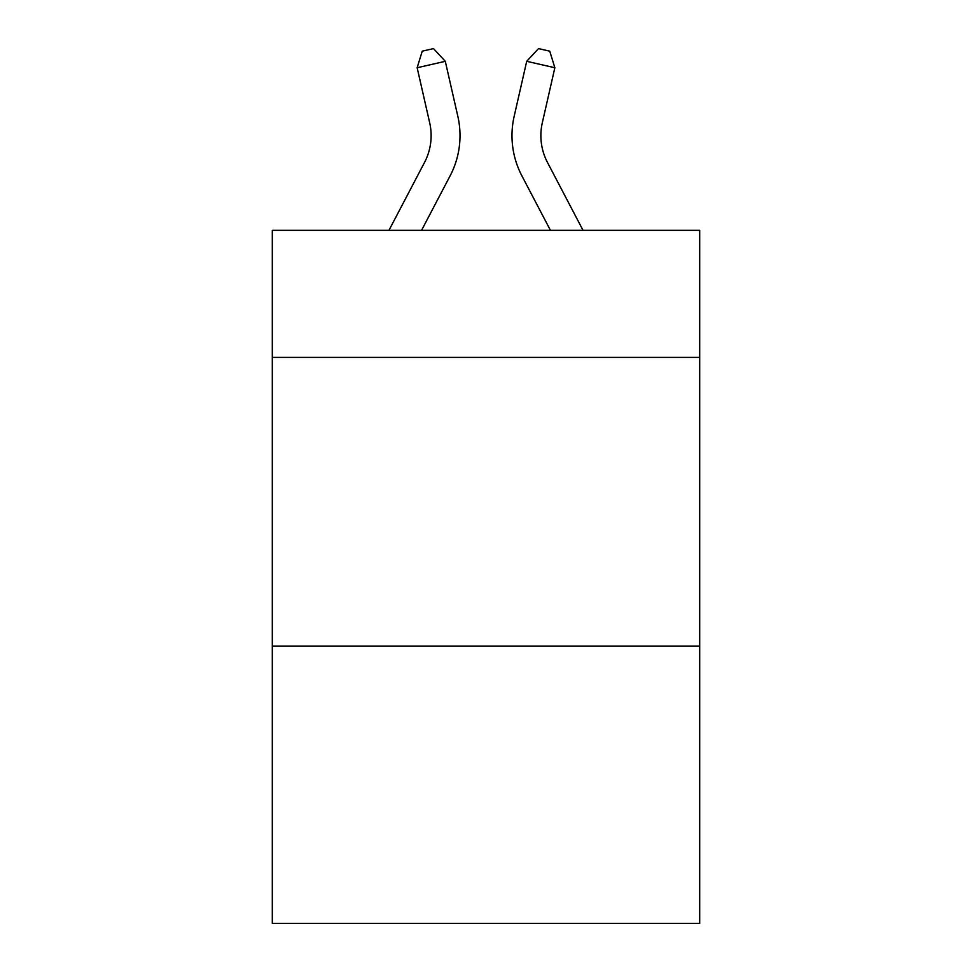 <?xml version="1.0" encoding="UTF-8"?>
<svg xmlns="http://www.w3.org/2000/svg" width="972" height="972" viewBox="0 0 972 972"><rect width="100%" height="100%" fill="white"/><g stroke="black" fill="none" stroke-linecap="round" stroke-linejoin="round"><path stroke-width="1.46" d="M699.694 357.404L699.694 230.34L272.306 230.34L272.306 357.404L699.694 357.404L699.694 923.4L272.306 923.4L272.306 357.404M699.694 646.173L272.306 646.173M388.958 230.34L424.533 162.421A57.761 57.761 -47.8 0 0 429.685 122.788L417.146 67.736L422.249 51.164L433.512 48.6L445.298 61.321L457.848 116.373A86.63 86.63 136.5 0 1 450.121 175.823L421.556 230.34L450.121 175.823M583.042 230.34L547.467 162.421A57.761 57.761 47.8 0 1 542.315 122.788L554.854 67.736L526.702 61.321L514.152 116.373A86.63 86.63 -136.5 0 0 521.879 175.823L550.444 230.34L521.879 175.823M424.533 162.421A57.761 57.761 -43.5 0 0 429.685 122.788A57.761 57.761 -43.5 0 1 424.533 162.421A57.761 57.761 -43.5 0 0 429.685 122.788A57.761 57.761 -43.5 0 1 424.533 162.421A57.761 57.761 -43.5 0 0 429.685 122.788A57.761 57.761 -43.5 0 1 424.533 162.421A57.761 57.761 -43.5 0 0 429.685 122.788A57.761 57.761 -43.5 0 1 424.533 162.421A57.761 57.761 -43.5 0 0 429.685 122.788A57.761 57.761 -43.5 0 1 424.533 162.421A57.761 57.761 -43.5 0 0 429.685 122.788A57.761 57.761 -43.5 0 1 424.533 162.421A57.761 57.761 -43.5 0 0 429.685 122.788A57.761 57.761 -43.5 0 1 424.533 162.421A57.761 57.761 -43.5 0 0 429.685 122.788A57.761 57.761 -43.5 0 1 424.533 162.421A57.761 57.761 -43.5 0 0 429.685 122.788A57.761 57.761 -43.5 0 1 424.533 162.421A57.761 57.761 -43.5 0 0 429.685 122.788A57.761 57.761 -43.5 0 1 424.533 162.421A57.761 57.761 -43.5 0 0 429.685 122.788A57.761 57.761 -43.5 0 1 424.533 162.421A57.761 57.761 -43.5 0 0 429.685 122.788A57.761 57.761 -43.5 0 1 424.533 162.421A57.761 57.761 -43.5 0 0 429.685 122.788A57.761 57.761 -43.5 0 1 424.533 162.421A57.761 57.761 -43.5 0 0 429.685 122.788A57.761 57.761 -43.5 0 1 424.533 162.421A57.761 57.761 -43.5 0 0 429.685 122.788A57.761 57.761 -43.5 0 1 424.533 162.421A57.761 57.761 -43.5 0 0 429.685 122.788A57.761 57.761 -43.5 0 1 424.533 162.421A57.761 57.761 -43.5 0 0 429.685 122.788A57.761 57.761 -43.5 0 1 424.533 162.421A57.761 57.761 -43.5 0 0 429.685 122.788A57.761 57.761 -43.5 0 1 424.533 162.421A57.761 57.761 -43.5 0 0 429.685 122.788A57.761 57.761 -43.5 0 1 424.533 162.421A57.761 57.761 -43.5 0 0 429.685 122.788A57.761 57.761 -43.5 0 1 424.533 162.421A57.761 57.761 -43.5 0 0 429.685 122.788A57.761 57.761 -43.5 0 1 424.533 162.421A57.761 57.761 -43.5 0 0 429.685 122.788A57.761 57.761 -43.5 0 1 424.533 162.421A57.761 57.761 -43.5 0 0 429.685 122.788A57.761 57.761 -43.5 0 1 424.533 162.421A57.761 57.761 -43.5 0 0 429.685 122.788A57.761 57.761 -43.5 0 1 424.533 162.421A57.761 57.761 -43.5 0 0 429.685 122.788A57.761 57.761 -43.5 0 1 424.533 162.421A57.761 57.761 -43.5 0 0 429.685 122.788M417.146 67.736L445.298 61.321L457.848 116.373M547.467 162.421A57.761 57.761 43.5 0 1 542.315 122.788A57.761 57.761 43.5 0 0 547.467 162.421A57.761 57.761 43.5 0 1 542.315 122.788A57.761 57.761 43.5 0 0 547.467 162.421A57.761 57.761 43.5 0 1 542.315 122.788A57.761 57.761 43.5 0 0 547.467 162.421A57.761 57.761 43.5 0 1 542.315 122.788A57.761 57.761 43.5 0 0 547.467 162.421A57.761 57.761 43.5 0 1 542.315 122.788A57.761 57.761 43.5 0 0 547.467 162.421A57.761 57.761 43.5 0 1 542.315 122.788A57.761 57.761 43.5 0 0 547.467 162.421A57.761 57.761 43.5 0 1 542.315 122.788A57.761 57.761 43.5 0 0 547.467 162.421A57.761 57.761 43.5 0 1 542.315 122.788A57.761 57.761 43.5 0 0 547.467 162.421A57.761 57.761 43.5 0 1 542.315 122.788A57.761 57.761 43.5 0 0 547.467 162.421A57.761 57.761 43.5 0 1 542.315 122.788A57.761 57.761 43.5 0 0 547.467 162.421A57.761 57.761 43.5 0 1 542.315 122.788A57.761 57.761 43.5 0 0 547.467 162.421A57.761 57.761 43.5 0 1 542.315 122.788A57.761 57.761 43.5 0 0 547.467 162.421A57.761 57.761 43.5 0 1 542.315 122.788A57.761 57.761 43.5 0 0 547.467 162.421A57.761 57.761 43.5 0 1 542.315 122.788A57.761 57.761 43.5 0 0 547.467 162.421A57.761 57.761 43.5 0 1 542.315 122.788A57.761 57.761 43.5 0 0 547.467 162.421A57.761 57.761 43.5 0 1 542.315 122.788A57.761 57.761 43.5 0 0 547.467 162.421A57.761 57.761 43.5 0 1 542.315 122.788A57.761 57.761 43.5 0 0 547.467 162.421A57.761 57.761 43.5 0 1 542.315 122.788A57.761 57.761 43.5 0 0 547.467 162.421A57.761 57.761 43.5 0 1 542.315 122.788A57.761 57.761 43.5 0 0 547.467 162.421A57.761 57.761 43.5 0 1 542.315 122.788A57.761 57.761 43.5 0 0 547.467 162.421A57.761 57.761 43.5 0 1 542.315 122.788A57.761 57.761 43.5 0 0 547.467 162.421A57.761 57.761 43.5 0 1 542.315 122.788A57.761 57.761 43.5 0 0 547.467 162.421A57.761 57.761 43.5 0 1 542.315 122.788A57.761 57.761 43.5 0 0 547.467 162.421A57.761 57.761 43.5 0 1 542.315 122.788A57.761 57.761 43.5 0 0 547.467 162.421A57.761 57.761 43.5 0 1 542.315 122.788A57.761 57.761 43.5 0 0 547.467 162.421A57.761 57.761 43.5 0 1 542.315 122.788M554.854 67.736L549.751 51.164L538.488 48.6L526.702 61.321L514.152 116.373"/></g></svg>
